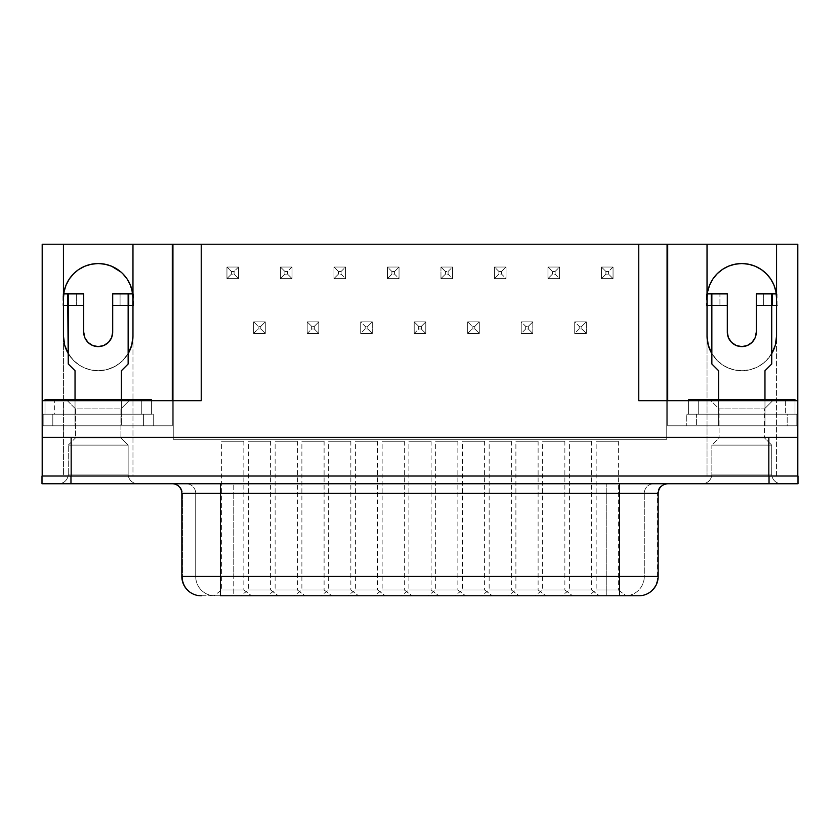 <?xml version="1.0" encoding="UTF-8"?>
<svg xmlns="http://www.w3.org/2000/svg" width="840" height="840" viewBox="0 0 840 840"><rect width="100%" height="100%" fill="white"/><g stroke="black" fill="none" stroke-linecap="round" stroke-linejoin="round"><path stroke-width="0.63" stroke-dasharray="4.2 3.15" d="M66.087 285.012L64.113 291.532L63.441 298.316L63.441 476.018L42.189 476.018L798 476.018L798 483.745L58.611 483.745A9.66 9.66 0 0 0 68.271 474.065L128.142 474.065L68.271 474.065L68.271 445.106L128.142 445.106L68.271 445.106L75.516 437.871L120.908 437.871L75.516 437.871L75.516 408.891L120.908 408.891L75.516 408.891L66.339 399.714L130.074 399.714L66.339 399.714L130.074 399.714L120.908 408.891L130.074 399.714L66.339 399.714L75.516 408.891L120.908 408.891L120.908 437.871L120.908 408.891L75.516 408.891L75.516 437.871L120.908 437.871L128.142 445.106L120.908 437.871L75.516 437.871L68.271 445.106L128.142 445.106L128.142 474.065L128.142 445.106L68.271 445.106L68.271 474.065L128.142 474.065A9.66 9.66 0 0 0 137.802 483.725L58.611 483.725L137.802 483.725A9.66 9.66 0 0 1 128.142 474.065L68.271 474.065A9.66 9.66 0 0 1 58.611 483.725L137.802 483.725L42 483.745L42.189 244.23L797.811 244.23L797.811 476.018L776.559 476.018L797.811 476.018L776.559 476.018L776.559 298.316A34.766 34.766 0 0 0 741.794 263.55L735.01 264.212L728.49 266.196L722.474 269.409L717.213 273.725L712.887 278.995L709.674 285.012L707.69 291.532M702.198 483.725L781.389 483.725L702.198 483.725A9.66 9.66 0 0 0 711.858 474.065L771.729 474.065A9.66 9.66 0 0 0 781.389 483.725L702.198 483.745L781.389 483.725A9.66 9.66 0 0 1 771.729 474.065L711.858 474.065L711.858 445.106L771.729 445.106L771.729 474.065L771.729 445.106L711.858 445.106L719.093 437.871L764.484 437.871L771.729 445.106L764.484 437.871L719.093 437.871L719.093 408.891L764.484 408.891L764.484 437.871L764.484 408.891L719.093 408.891L709.926 399.714L773.661 399.714L764.484 408.891L773.661 399.714L709.926 399.714L773.052 399.714L709.926 399.714L719.093 408.891L764.484 408.891L719.093 408.891L719.093 437.871L764.484 437.871L719.093 437.871L711.858 445.106L771.729 445.106L711.858 445.106L711.858 474.065L771.729 474.065L711.858 474.065A9.66 9.66 0 0 1 702.198 483.725L781.389 483.745L702.198 483.725M195.605 400.68L172.284 400.68L172.284 425.796L52.815 425.796L75.033 425.796L75.033 370.745L68.271 363.983L68.271 353.651L68.271 363.983L75.033 370.745L75.033 425.796L42.189 425.796L172.284 425.796L172.284 244.23L172.284 425.796L121.391 425.796L121.391 370.745L128.142 363.983L128.142 353.651A34.766 34.766 0 0 1 68.271 353.651L68.271 305.456L83.717 305.456L76.346 305.456L76.346 293.874L83.717 293.874L83.717 332.115L83.717 305.456L63.483 305.456L63.483 293.874L76.346 293.874L76.346 305.456L62.958 305.456L62.958 293.874L63.546 293.874L63.546 295.554L63.724 293.874L62.958 293.874L63.483 305.456L62.958 293.874L83.717 293.874L83.717 305.456L68.271 305.456L68.271 353.651L73.805 360.738L80.966 366.177L89.292 369.579L98.207 370.745L107.121 369.579L115.448 366.177L122.609 360.738L128.142 353.651L128.142 305.456L112.697 305.456L112.697 332.115L111.594 337.659L108.455 342.363L103.751 345.503L98.207 346.605M756.284 332.115L756.284 305.456L771.729 305.456L771.729 293.874L771.729 363.983L764.967 370.745L764.967 425.796L667.716 425.796L667.716 244.23L667.716 425.796L718.61 425.796L718.61 370.745L711.858 363.983L711.858 305.456L727.303 305.456L707.06 305.456L707.06 293.874L719.933 293.874L719.933 305.456L719.933 293.874L727.303 293.874L727.303 332.115A14.49 14.49 0 0 0 741.794 346.605A14.49 14.49 0 0 0 756.284 332.115L756.284 305.456L771.729 305.456L771.729 353.651L766.196 360.738L759.034 366.177L750.708 369.579L741.794 370.745L732.879 369.579L724.553 366.177L717.392 360.738L711.858 353.651L711.858 305.456L727.303 305.456L706.545 305.456L706.545 293.874L707.133 293.874L707.133 295.554L707.312 293.874L706.545 293.874L707.06 305.456L706.545 293.874L727.303 293.874L727.303 332.115L728.406 337.659L731.546 342.363L736.25 345.503L741.794 346.605M275.131 589.974L297.35 589.974L305.078 595.77L267.414 595.77L275.131 589.974L275.131 441.252L297.35 441.252L297.35 589.974L275.131 589.974L297.35 589.974L297.35 441.252L275.131 441.252L275.131 589.974L267.414 595.77L305.078 595.77L267.771 595.77L305.078 595.77L297.35 589.974L275.131 589.974M301.885 589.974L324.104 589.974L331.821 595.77L294.157 595.77L301.885 589.974L301.885 441.252L324.104 441.252L324.104 589.974L301.885 589.974L324.104 589.974L324.104 441.252L301.885 441.252L301.885 589.974L294.157 595.77L331.821 595.77L294.525 595.77L331.821 595.77L324.104 589.974L301.885 589.974M248.388 589.974L270.596 589.974L278.324 595.77L240.66 595.77L248.388 589.974L248.388 441.252L270.596 441.252L270.596 589.974L248.388 589.974L270.596 589.974L270.596 441.252L248.388 441.252L248.388 589.974L240.66 595.77L278.324 595.77L241.017 595.77L278.324 595.77L270.596 589.974L248.388 589.974M221.634 589.974L243.841 589.974L251.57 595.77L213.906 595.77L221.634 589.974L221.634 441.252L243.841 441.252L243.841 589.974L221.634 589.974L243.841 589.974L243.841 441.252L221.634 441.252L221.634 589.974L213.906 595.77L251.57 595.77L214.263 595.77L251.57 595.77L243.841 589.974L221.634 589.974M596.159 589.974L618.366 589.974L626.094 595.77L588.43 595.77L596.159 589.974L596.159 441.252L618.366 441.252L618.366 589.974L596.159 589.974L618.366 589.974L618.366 441.252L596.159 441.252L596.159 589.974L588.43 595.77L626.094 595.77L588.788 595.77L626.094 595.77L618.366 589.974L596.159 589.974M569.404 589.974L591.612 589.974L599.34 595.77L561.676 595.77L569.404 589.974L569.404 441.252L591.612 441.252L591.612 589.974L569.404 589.974L591.612 589.974L591.612 441.252L569.404 441.252L569.404 589.974L561.676 595.77L599.34 595.77L562.044 595.77L599.34 595.77L591.612 589.974L569.404 589.974M355.394 589.974L377.601 589.974L385.329 595.77L347.666 595.77L355.394 589.974L355.394 441.252L377.601 441.252L377.601 589.974L355.394 589.974L377.601 589.974L377.601 441.252L355.394 441.252L355.394 589.974L347.666 595.77L385.329 595.77L348.022 595.77L385.329 595.77L377.601 589.974L355.394 589.974M408.891 589.974L431.109 589.974L438.837 595.77L401.163 595.77L408.891 589.974L408.891 441.252L431.109 441.252L431.109 589.974L408.891 589.974L431.109 589.974L431.109 441.252L408.891 441.252L408.891 589.974L401.163 595.77L438.837 595.77L401.531 595.77L438.837 595.77L431.109 589.974L408.891 589.974M462.399 589.974L484.606 589.974L492.334 595.77L454.671 595.77L462.399 589.974L462.399 441.252L484.606 441.252L484.606 589.974L462.399 589.974L484.606 589.974L484.606 441.252L462.399 441.252L462.399 589.974L454.671 595.77L492.334 595.77L455.028 595.77L492.334 595.77L484.606 589.974L462.399 589.974M515.897 589.974L538.115 589.974L545.843 595.77L508.179 595.77L515.897 589.974L515.897 441.252L538.115 441.252L538.115 589.974L515.897 589.974L538.115 589.974L538.115 441.252L515.897 441.252L515.897 589.974L508.179 595.77L545.843 595.77L508.536 595.77L545.843 595.77L538.115 589.974L515.897 589.974M542.65 589.974L564.869 589.974L572.586 595.77L534.923 595.77L542.65 589.974L542.65 441.252L564.869 441.252L564.869 589.974L542.65 589.974L564.869 589.974L564.869 441.252L542.65 441.252L542.65 589.974L534.923 595.77L572.586 595.77L535.29 595.77L572.586 595.77L564.869 589.974L542.65 589.974M489.153 589.974L511.361 589.974L519.089 595.77L481.425 595.77L489.153 589.974L489.153 441.252L511.361 441.252L511.361 589.974L489.153 589.974L511.361 589.974L511.361 441.252L489.153 441.252L489.153 589.974L481.425 595.77L519.089 595.77L481.782 595.77L519.089 595.77L511.361 589.974L489.153 589.974M435.645 589.974L457.863 589.974L465.581 595.77L427.917 595.77L435.645 589.974L435.645 441.252L457.863 441.252L457.863 589.974L435.645 589.974L457.863 589.974L457.863 441.252L435.645 441.252L435.645 589.974L427.917 595.77L465.581 595.77L428.284 595.77L465.581 595.77L457.863 589.974L435.645 589.974M382.137 589.974L404.355 589.974L412.083 595.77L374.419 595.77L382.137 589.974L382.137 441.252L404.355 441.252L404.355 589.974L382.137 589.974L404.355 589.974L404.355 441.252L382.137 441.252L382.137 589.974L374.419 595.77L412.083 595.77L374.776 595.77L412.083 595.77L404.355 589.974L382.137 589.974M328.639 589.974L350.847 589.974L358.575 595.77L320.911 595.77L328.639 589.974L328.639 441.252L350.847 441.252L350.847 589.974L328.639 589.974L350.847 589.974L350.847 441.252L328.639 441.252L328.639 589.974L320.911 595.77L358.575 595.77L321.279 595.77L358.575 595.77L350.847 589.974L328.639 589.974M667.086 483.745A9.66 9.513 90 0 0 657.573 493.395L644.291 493.395A9.66 9.513 -90 0 1 653.803 483.745A9.66 9.513 90 0 0 644.291 493.395L606.249 493.395L606.249 483.745L606.249 493.395L233.751 493.395L233.751 483.745L233.751 493.395L195.709 493.395L195.709 576.45L606.249 576.45L606.249 595.77L625.264 595.77L606.249 595.77L606.249 576.45L644.291 576.45A19.32 19.026 -90 0 1 625.264 595.77L638.547 595.77L625.264 595.77A19.32 19.026 90 0 0 644.291 576.45L657.573 576.45A19.32 19.026 -90 0 1 638.547 595.77L638.547 595.77A19.32 19.026 90 0 0 657.573 576.45L658.161 576.45L657.573 576.45L657.573 493.395L657.573 576.45L644.291 576.45L644.291 493.395L644.291 576.45L606.249 576.45L606.249 493.395L606.249 576.45L233.751 576.45L233.751 493.395L657.573 493.395A9.66 9.513 -90 0 1 667.086 483.745L186.197 483.745A9.66 9.513 90 0 1 195.709 493.395L233.751 493.395L233.751 576.45L195.709 576.45L195.709 493.395A9.66 9.513 -90 0 0 186.197 483.745L172.914 483.745A9.66 9.513 90 0 1 182.427 493.395L182.427 576.45L181.839 576.45L182.427 576.45L182.427 493.395L181.839 493.395L182.427 493.395A9.66 9.513 -90 0 0 172.914 483.745L667.811 483.745M201.159 595.77L214.736 595.77A19.32 19.026 90 0 1 195.709 576.45A19.32 19.026 -90 0 0 214.736 595.77L233.751 595.77L233.751 576.45L233.751 595.77L606.249 595.77L201.453 595.77A19.32 19.026 90 0 1 182.427 576.45L195.709 576.45L182.427 576.45A19.32 19.026 -90 0 0 201.453 595.77L201.527 595.77M707.028 298.274L707.028 476.018L132.972 476.018L707.028 476.018L132.972 476.018L132.972 298.316A34.766 34.766 0 0 0 98.207 263.55L91.423 264.212L84.903 266.196M65.289 483.745L137.046 483.745L65.289 483.745M83.717 332.115A14.49 14.49 0 0 0 98.207 346.605A14.49 14.49 0 0 0 112.697 332.115L112.697 305.456L128.142 305.456L128.142 293.874L128.142 363.983L121.391 370.745L121.391 425.796L121.391 414.204L121.391 425.796L143.598 425.796L143.598 414.204L153.258 414.204L153.258 425.796L153.258 414.204L153.258 425.796L143.598 425.796L143.598 414.204L143.598 425.796L153.258 425.796L143.598 425.796L153.258 425.796L153.258 414.204L121.391 414.204L141.761 414.204L141.761 399.714L44.993 399.714L54.652 399.714L54.652 414.204L43.155 414.204L153.258 414.204L54.652 414.204L75.033 414.204L75.033 425.796L42.189 425.796L42.189 400.68L42.189 425.796L42.189 400.68L42.189 425.796L172.284 425.796L172.284 400.68L201.254 400.68M638.747 400.68L667.716 400.68L667.716 425.796L797.811 425.796L764.967 425.796L764.967 399.714L718.61 399.714L718.61 414.204L688.579 414.204L688.579 399.714L795.008 399.714L795.008 414.204L786.712 414.204L796.845 414.204L686.742 414.204L795.008 414.204L795.008 400.68L795.008 414.204L764.967 414.204L764.967 425.796L797.811 425.796L797.811 400.68L644.396 400.68M92.663 345.503L87.969 342.363L84.819 337.659M747.337 345.503L752.031 342.363L755.181 337.659M52.815 425.796L75.033 425.796L75.033 414.204L52.815 414.204L52.815 425.796L43.155 425.796L43.155 414.204L52.815 414.204L52.815 425.796L52.815 414.204L43.155 414.204L43.155 425.796L43.155 414.204L43.155 425.796L52.815 425.796L52.815 414.204L143.598 414.204L143.598 425.796L52.815 425.796M787.185 425.796L796.845 425.796L787.185 425.796L787.185 414.204L796.845 414.204L796.845 425.796L787.185 425.796L787.185 414.204L764.967 414.204L785.348 414.204L785.348 399.714L764.967 399.714L764.967 414.204L795.008 414.204L795.008 399.714L785.348 399.714L785.348 414.204L698.24 414.204L718.61 414.204L718.61 425.796L718.61 370.745L711.858 363.983L711.858 353.651A34.766 34.766 0 0 0 771.729 353.651L771.729 363.983L764.967 370.745L764.967 425.796L787.185 425.796L686.742 425.796L718.61 425.796L718.61 399.714L698.24 399.714L698.24 414.204L718.61 414.204L696.402 414.204L696.402 425.796L686.742 425.796L686.742 414.204L696.402 414.204L696.402 425.796L696.402 414.204L686.742 414.204L686.742 425.796L686.742 414.204L686.742 425.796L696.402 425.796L696.402 414.204L787.185 414.204L787.185 425.796L796.845 425.796L796.845 414.204L787.185 414.204L787.185 425.796M755.097 266.196L748.577 264.212L741.794 263.55A34.766 34.766 0 0 0 707.028 298.316L707.028 476.018L776.559 476.018L776.559 298.316L775.887 291.532L773.913 285.012M770.7 278.995L766.374 273.725L761.114 269.409M68.271 353.651A34.766 34.766 0 0 0 132.972 335.979L132.972 298.274M131.911 289.779L127.113 278.995L122.787 273.725M121.16 272.192L111.51 266.196L104.989 264.212L98.207 263.55A34.766 34.766 0 0 0 63.441 298.316L63.441 476.018L42.189 476.018L63.441 476.018L63.441 335.979A34.766 34.766 0 0 0 63.441 335.99L63.441 476.018L132.972 476.018L42 476.018L42 483.745L769.03 483.745L769.03 476.018L707.028 476.018L707.028 335.979L707.028 476.018L70.97 476.018L70.97 483.745L70.97 476.018L132.972 476.018L132.972 335.979M78.886 269.409L73.626 273.725L69.3 278.995M42.189 244.23L173.25 244.23L173.25 439.32L666.75 439.32L666.75 244.23L797.811 244.23L797.811 476.018L42.189 476.018L42.189 244.23M797.811 425.796L797.811 400.68L797.811 425.796L667.716 425.796L667.716 400.68L797.811 400.68L797.811 425.796M797.811 437.388L42.189 437.388L797.811 437.388M172.284 400.68L42.189 400.68L172.284 400.68M666.75 244.23L666.75 439.32L666.75 244.23L666.75 439.32L173.25 439.32L173.25 244.23L666.75 244.23M601.472 278.607L613.053 278.607L613.053 267.026L601.472 267.026L601.472 278.607L613.053 278.607L601.472 278.607L601.472 267.026L613.053 267.026L613.053 278.607L613.053 267.026L601.472 267.026L601.472 278.607L605.924 274.155L605.924 271.488L608.591 271.488L608.591 274.155L605.924 274.155L605.924 271.488L601.472 267.026L613.053 267.026L608.591 271.488L605.924 271.488L601.472 267.026L601.472 278.607L613.053 278.607L608.591 274.155L608.591 271.488L613.053 267.026L613.053 278.607L608.591 274.155L605.924 274.155L601.472 278.607M586.309 333.469L586.309 321.877L574.718 321.877L574.718 333.469L586.309 333.469L586.309 321.877L586.309 333.469L574.718 333.469L574.718 321.877L586.309 321.877L574.718 321.877L574.718 333.469L586.309 333.469L574.718 333.469L579.18 329.007L579.18 326.34L581.847 326.34L581.847 329.007L579.18 329.007L581.847 329.007L586.309 333.469L586.309 321.877L581.847 326.34L581.847 329.007L586.309 333.469M226.947 278.607L238.529 278.607L238.529 267.026L226.947 267.026L226.947 278.607L238.529 278.607L226.947 278.607L226.947 267.026L238.529 267.026L238.529 278.607L238.529 267.026L226.947 267.026L226.947 278.607L231.41 274.155L231.41 271.488L234.077 271.488L234.077 274.155L231.41 274.155L231.41 271.488L226.947 267.026L238.529 267.026L234.077 271.488L231.41 271.488L226.947 267.026L226.947 278.607L238.529 278.607L234.077 274.155L234.077 271.488L238.529 267.026L238.529 278.607L234.077 274.155L231.41 274.155L226.947 278.607M265.283 321.877L253.691 321.877L253.691 333.469L265.283 333.469L265.283 321.877L253.691 321.877L265.283 321.877L265.283 333.469L253.691 333.469L253.691 321.877L253.691 333.469L265.283 333.469L265.283 321.877L260.82 326.34L260.82 329.007L258.153 329.007L258.153 326.34L260.82 326.34L260.82 329.007L265.283 333.469L253.691 333.469L258.153 329.007L260.82 329.007L265.283 333.469L265.283 321.877L253.691 321.877L258.153 326.34L258.153 329.007L253.691 333.469L253.691 321.877L258.153 326.34L260.82 326.34L265.283 321.877M318.791 321.877L307.199 321.877L307.199 333.469L318.791 333.469L318.791 321.877L307.199 321.877L318.791 321.877L318.791 333.469L307.199 333.469L307.199 321.877L307.199 333.469L318.791 333.469L318.791 321.877L314.328 326.34L314.328 329.007L311.661 329.007L311.661 326.34L314.328 326.34L314.328 329.007L318.791 333.469L307.199 333.469L311.661 329.007L314.328 329.007L318.791 333.469L318.791 321.877L307.199 321.877L311.661 326.34L311.661 329.007L307.199 333.469L307.199 321.877L311.661 326.34L314.328 326.34L318.791 321.877M280.445 278.607L292.036 278.607L292.036 267.026L280.445 267.026L280.445 278.607L292.036 278.607L280.445 278.607L280.445 267.026L292.036 267.026L292.036 278.607L292.036 267.026L280.445 267.026L280.445 278.607L284.907 274.155L284.907 271.488L287.574 271.488L287.574 274.155L284.907 274.155L284.907 271.488L280.445 267.026L292.036 267.026L287.574 271.488L284.907 271.488L280.445 267.026L280.445 278.607L292.036 278.607L287.574 274.155L287.574 271.488L292.036 267.026L292.036 278.607L287.574 274.155L284.907 274.155L280.445 278.607M333.953 278.607L345.544 278.607L345.544 267.026L333.953 267.026L333.953 278.607L345.544 278.607L333.953 278.607L333.953 267.026L333.953 278.607L338.415 274.155L338.415 271.488L341.082 271.488L341.082 274.155L338.415 274.155L338.415 271.488L333.953 267.026L345.544 267.026L333.953 267.026L333.953 278.607L345.544 278.607L345.544 267.026L345.544 278.607L341.082 274.155L338.415 274.155L333.953 278.607M547.964 278.607L559.555 278.607L559.555 267.026L547.964 267.026L547.964 278.607L559.555 278.607L547.964 278.607L547.964 267.026L547.964 278.607L552.426 274.155L552.426 271.488L555.093 271.488L555.093 274.155L552.426 274.155L552.426 271.488L547.964 267.026L559.555 267.026L547.964 267.026L547.964 278.607L559.555 278.607L559.555 267.026L559.555 278.607L555.093 274.155L552.426 274.155L547.964 278.607M532.802 333.469L532.802 321.877L521.21 321.877L521.21 333.469L532.802 333.469L532.802 321.877L532.802 333.469L521.21 333.469L521.21 321.877L532.802 321.877L521.21 321.877L521.21 333.469L532.802 333.469L521.21 333.469L525.672 329.007L525.672 326.34L528.339 326.34L528.339 329.007L525.672 329.007L528.339 329.007L532.802 333.469L532.802 321.877L528.339 326.34L528.339 329.007L532.802 333.469M479.294 321.877L467.712 321.877L467.712 333.469L479.294 333.469L479.294 321.877L467.712 321.877L479.294 321.877L479.294 333.469L467.712 333.469L467.712 321.877L467.712 333.469L479.294 333.469L479.294 321.877L474.842 326.34L474.842 329.007L472.175 329.007L472.175 326.34L474.842 326.34L474.842 329.007L479.294 333.469L467.712 333.469L472.175 329.007L474.842 329.007L479.294 333.469L479.294 321.877L467.712 321.877L472.175 326.34L472.175 329.007L467.712 333.469L467.712 321.877L472.175 326.34L474.842 326.34L479.294 321.877M494.456 278.607L506.048 278.607L506.048 267.026L494.456 267.026L494.456 278.607L506.048 278.607L494.456 278.607L494.456 267.026L494.456 278.607L498.918 274.155L498.918 271.488L501.585 271.488L501.585 274.155L498.918 274.155L498.918 271.488L494.456 267.026L506.048 267.026L494.456 267.026L494.456 278.607L506.048 278.607L506.048 267.026L506.048 278.607L501.585 274.155L498.918 274.155L494.456 278.607M372.288 333.469L372.288 321.877L360.707 321.877L360.707 333.469L372.288 333.469L372.288 321.877L372.288 333.469L360.707 333.469L360.707 321.877L372.288 321.877L360.707 321.877L360.707 333.469L372.288 333.469L360.707 333.469L365.159 329.007L365.159 326.34L367.826 326.34L367.826 329.007L365.159 329.007L367.826 329.007L372.288 333.469L372.288 321.877L367.826 326.34L367.826 329.007L372.288 333.469M387.45 278.607L399.042 278.607L399.042 267.026L387.45 267.026L387.45 278.607L399.042 278.607L387.45 278.607L387.45 267.026L387.45 278.607L391.913 274.155L391.913 271.488L394.58 271.488L394.58 274.155L391.913 274.155L391.913 271.488L387.45 267.026L399.042 267.026L387.45 267.026L387.45 278.607L399.042 278.607L399.042 267.026L399.042 278.607L394.58 274.155L391.913 274.155L387.45 278.607M425.796 321.877L414.204 321.877L414.204 333.469L425.796 333.469L425.796 321.877L414.204 321.877L425.796 321.877L425.796 333.469L414.204 333.469L414.204 321.877L414.204 333.469L425.796 333.469L425.796 321.877L421.334 326.34L421.334 329.007L418.667 329.007L418.667 326.34L421.334 326.34L421.334 329.007L425.796 333.469L414.204 333.469L418.667 329.007L421.334 329.007L425.796 333.469L425.796 321.877L414.204 321.877L418.667 326.34L418.667 329.007L414.204 333.469L414.204 321.877L418.667 326.34L421.334 326.34L425.796 321.877M440.958 267.026L440.958 278.607L452.55 278.607L452.55 267.026L440.958 267.026L440.958 278.607L440.958 267.026L452.55 267.026L452.55 278.607L440.958 278.607L452.55 278.607L452.55 267.026L440.958 267.026L452.55 267.026L448.088 271.488L448.088 274.155L445.421 274.155L445.421 271.488L448.088 271.488L445.421 271.488L440.958 267.026L440.958 278.607L445.421 274.155L445.421 271.488L440.958 267.026M173.25 244.23L173.25 439.32L173.25 244.23M666.75 439.32L173.25 439.32L666.75 439.32M132.972 298.316L132.972 244.23L132.972 298.316M63.441 244.23L63.441 298.316L63.441 244.23M64.428 344.211L65.079 346.542M67.536 352.349L73.626 360.56L78.886 364.885L84.903 368.099L91.423 370.083L98.207 370.745L104.989 370.083L111.51 368.099L117.527 364.885L122.787 360.56L128.877 352.349M131.334 346.542L131.985 344.211M776.559 298.316L776.559 244.23L776.559 298.316M707.028 244.23L707.028 298.316L707.028 244.23M775.572 344.211L774.921 346.542M772.464 352.349L766.374 360.56L761.114 364.885L755.097 368.099L748.577 370.083L741.794 370.745L735.01 370.083L728.49 368.099L722.474 364.885L717.213 360.56L711.123 352.349M708.666 346.542L708.015 344.211M707.028 335.979A34.766 34.766 0 0 0 741.794 370.745A34.766 34.766 0 0 0 776.559 335.979M798 476.018L707.028 476.018L769.03 476.018L769.03 483.745L798 483.745L798 476.018M657.573 493.395L658.161 493.395M457.863 441.252L435.645 441.252L457.863 441.252M431.109 441.252L408.891 441.252L431.109 441.252M484.606 441.252L462.399 441.252L484.606 441.252M511.361 441.252L489.153 441.252L511.361 441.252M404.355 441.252L382.137 441.252L404.355 441.252M350.847 441.252L328.639 441.252L350.847 441.252M377.601 441.252L355.394 441.252L377.601 441.252M538.115 441.252L515.897 441.252L538.115 441.252M564.869 441.252L542.65 441.252L564.869 441.252M275.131 441.252L297.35 441.252L275.131 441.252M301.885 441.252L324.104 441.252L301.885 441.252M221.634 441.252L243.841 441.252L221.634 441.252M248.388 441.252L270.596 441.252L248.388 441.252M596.159 441.252L618.366 441.252L596.159 441.252M569.404 441.252L591.612 441.252L569.404 441.252M552.426 271.488L547.964 267.026L559.555 267.026L555.093 271.488L552.426 271.488M555.093 271.488L559.555 267.026L559.555 278.607L555.093 274.155L555.093 271.488M498.918 271.488L494.456 267.026L506.048 267.026L501.585 271.488L498.918 271.488M501.585 271.488L506.048 267.026L506.048 278.607L501.585 274.155L501.585 271.488M525.672 329.007L521.21 333.469L521.21 321.877L525.672 326.34L525.672 329.007M532.802 321.877L521.21 321.877L525.672 326.34L528.339 326.34L532.802 321.877M448.088 271.488L452.55 267.026L452.55 278.607L448.088 274.155L448.088 271.488M440.958 278.607L452.55 278.607L448.088 274.155L445.421 274.155L440.958 278.607M391.913 271.488L387.45 267.026L399.042 267.026L394.58 271.488L391.913 271.488M394.58 271.488L399.042 267.026L399.042 278.607L394.58 274.155L394.58 271.488M365.159 329.007L360.707 333.469L360.707 321.877L365.159 326.34L365.159 329.007M372.288 321.877L360.707 321.877L365.159 326.34L367.826 326.34L372.288 321.877M338.415 271.488L333.953 267.026L345.544 267.026L341.082 271.488L338.415 271.488M341.082 271.488L345.544 267.026L345.544 278.607L341.082 274.155L341.082 271.488M579.18 329.007L574.718 333.469L574.718 321.877L579.18 326.34L579.18 329.007M586.309 321.877L574.718 321.877L579.18 326.34L581.847 326.34L586.309 321.877M796.845 425.796L796.845 414.204L796.845 425.796M121.391 414.204L121.391 399.714L121.391 414.204L143.126 414.204L121.391 414.204M75.033 399.714L75.033 414.204L75.033 399.714L141.761 399.714L141.761 414.204L44.993 414.204L44.993 399.714L44.993 414.204L54.652 414.204L54.652 399.714L75.033 399.714M756.284 293.874L777.042 293.874L776.275 293.874L776.454 295.554L776.454 293.874L777.042 293.874L776.517 305.456L756.284 305.456L756.284 293.874L763.654 293.874L763.654 305.456L763.654 293.874L776.517 293.874L777.042 305.456L756.284 305.456L756.284 293.874M711.858 305.456L711.858 293.874L711.858 305.456M68.271 305.456L68.271 293.874L68.271 305.456M112.697 293.874L133.455 293.874L132.689 293.874L132.867 295.554L132.867 293.874L133.455 293.874L132.941 305.456L112.697 305.456L112.697 293.874L120.067 293.874L120.067 305.456L120.067 293.874L132.941 293.874L133.455 305.456L112.697 305.456L112.697 293.874M696.875 414.204L698.24 414.204L696.875 414.204M785.348 400.68L785.348 414.204L785.348 400.68M698.24 399.714L698.24 414.204L698.24 400.68L698.24 414.204L688.579 414.204L688.579 399.714L698.24 399.714M688.579 400.68L688.579 414.204L688.579 400.68M44.993 400.68L44.993 414.204L44.993 400.68M141.761 400.68L141.761 414.204L151.421 414.204L151.421 400.68L151.421 414.204L141.761 414.204L141.761 400.68M151.421 399.714L151.421 414.204L151.421 399.714M137.802 483.725L58.611 483.745L137.802 483.725M777.042 305.456L777.042 293.874M133.455 305.456L133.455 293.874"/><path stroke-width="1.26" d="M220.469 483.745L220.469 493.395L181.839 493.395A9.66 9.66 0 0 0 172.19 483.745A9.66 9.66 0 0 1 181.839 493.395L181.839 576.45L181.839 493.395L220.469 493.395L220.469 576.45L619.532 576.45L619.532 595.77L638.841 595.77A19.32 19.32 0 0 0 658.161 576.45L619.532 576.45L658.161 576.45A19.32 19.32 0 0 1 638.841 595.77L619.532 595.77L619.532 493.395L619.532 576.45L220.469 576.45L220.469 483.745M201.159 595.77A19.32 19.32 0 0 1 181.839 576.45L220.469 576.45L220.469 595.77L619.532 595.77L220.469 595.77L220.469 576.45L181.839 576.45A19.32 19.32 0 0 0 201.159 595.77L201.527 595.77M707.028 298.316L707.69 291.532L707.028 298.316A34.766 34.766 0 0 1 741.794 263.55A34.766 34.766 0 0 1 776.559 298.316L775.887 291.532L773.913 285.012L770.7 278.995L773.913 285.012M65.94 285.38L69.3 278.995L66.087 285.012L64.113 291.532L63.441 298.316A34.766 34.766 0 0 1 98.207 263.55A34.766 34.766 0 0 1 132.972 298.316L131.911 289.779M70.97 483.745L798 483.745L798 476.018L769.03 476.018L798 476.018L798 483.745L70.97 483.745L70.97 476.018L769.03 476.018L769.03 483.745L769.03 476.018L42 476.018L70.97 476.018L70.97 483.745L42 483.745L70.97 483.745M44.993 399.714L151.421 399.714L141.761 399.714L141.761 400.68L141.761 399.714L44.993 399.714L44.993 400.68L44.993 399.714M785.348 399.714L688.579 399.714L688.579 400.68L688.579 399.714L785.348 399.714L785.348 400.68L785.348 399.714L795.008 399.714L785.348 399.714M718.61 399.714L718.61 370.745L711.858 363.983L711.858 305.456L727.303 305.456L727.303 332.115L728.406 337.659L731.546 342.363L736.25 345.503L741.794 346.605L747.337 345.503L752.031 342.363L755.181 337.659L756.284 332.115L756.284 305.456L771.729 305.456L771.729 363.983L764.967 370.745L764.967 399.714L764.967 370.745L771.729 363.983L771.729 293.874L756.284 293.874L756.284 332.115A14.49 14.49 0 0 1 741.794 346.605A14.49 14.49 0 0 1 727.303 332.115L727.303 293.874L707.312 293.874L711.858 293.874L711.858 363.983L718.61 370.745L718.61 399.714M98.207 346.605L92.663 345.503L87.969 342.363L84.819 337.659L83.717 332.115L83.717 293.874L63.724 293.874L68.271 293.874L68.271 363.983L75.033 370.745L75.033 399.714L75.033 370.745L68.271 363.983L67.672 293.874L67.672 305.456L83.717 305.456L68.271 305.456L68.271 293.874L83.717 293.874L83.717 332.115A14.49 14.49 0 0 0 98.207 346.605A14.49 14.49 0 0 0 112.697 332.115L111.594 337.659L108.455 342.363L103.751 345.503L98.207 346.605L92.663 345.503M741.794 346.605L747.337 345.503M755.181 337.659L756.284 332.115M644.396 400.68L797.811 400.68L797.811 437.388L768.831 437.388L768.831 476.018L768.831 437.388L71.169 437.388L71.169 476.018L71.169 437.388L42.189 437.388L42.189 244.23L63.441 244.23L63.441 335.979L64.669 345.145L68.271 353.651A34.766 34.766 0 0 1 63.441 335.979L63.441 244.23L42.189 244.23L42.189 400.68L201.254 400.68L201.254 244.23L132.972 244.23L172.284 244.23L172.284 400.68L172.284 244.23L638.747 244.23L201.254 244.23L201.254 400.68L195.605 400.68M128.142 353.651L131.744 345.145L132.972 335.979L132.972 244.23L63.441 244.23L132.972 244.23L132.972 335.979A34.766 34.766 0 0 1 128.142 353.651M708.015 344.211L707.028 335.979A34.766 34.766 0 0 0 711.858 353.651L708.256 345.145L707.028 335.979L707.028 244.23L797.811 244.23L797.811 400.68L797.811 244.23L776.559 244.23L776.559 335.979L775.331 345.145L771.729 353.651A34.766 34.766 0 0 0 776.559 335.979L775.572 344.211M707.028 335.979L707.028 244.23L638.747 244.23L638.747 400.68L797.811 400.68L797.811 476.018L797.811 437.388L42.189 437.388L42.189 476.018L42.189 400.68L201.254 400.68M776.559 335.979L776.559 244.23L638.747 244.23L638.747 400.68M761.114 269.409L755.097 266.196L761.114 269.409L766.374 273.725L770.7 278.995M84.903 266.196L78.886 269.409L84.903 266.196L91.423 264.212L98.207 263.55L104.989 264.212L111.51 266.196L121.16 272.192M69.3 278.995L73.626 273.725L78.12 269.934M667.716 400.68L667.716 244.23L667.716 400.68M68.271 353.651A34.766 34.766 0 0 1 63.441 335.99L64.428 344.211M65.079 346.542L67.536 352.349M128.877 352.349L130.326 349.304M130.337 349.272L131.334 346.542M131.985 344.211L132.972 335.979M774.921 346.542L772.464 352.349M711.123 352.349L709.674 349.304M709.663 349.272L708.666 346.542M122.787 273.725L127.113 278.995L130.326 285.012L132.311 291.532L132.972 298.316M707.69 291.532L709.674 285.012L712.887 278.995L717.213 273.725L722.474 269.409L728.49 266.196L735.01 264.212L741.794 263.55L748.577 264.212L755.097 266.196M42 476.018L42 483.745L42 476.018M658.161 576.45L658.161 493.395L220.469 493.395L619.532 493.395L619.532 483.745L619.532 493.395L658.15 493.395C658.749 487.557 661.973 484.334 667.811 483.745M121.391 399.714L121.391 370.745L128.142 363.983L128.142 293.874L112.697 293.874L112.697 332.115L112.697 305.456L128.142 305.456L112.697 305.456L112.697 293.874L128.74 293.874L128.142 293.874L128.142 363.983L121.391 370.745L121.391 399.714M777.042 305.456L776.454 305.456L776.454 295.554L776.454 305.456L772.327 305.456L772.327 293.874L776.275 293.874L771.729 293.874L772.327 293.874L772.327 305.456L776.559 305.456M133.455 305.456L132.867 305.456L132.867 295.554L132.867 305.456L128.74 305.456L128.74 293.874L132.689 293.874L128.74 293.874L128.74 305.456L132.972 305.456M84.819 337.659L83.717 332.115M711.26 305.456L711.26 293.874L711.26 305.456L711.858 305.456L707.133 305.456L707.133 295.554L707.133 305.456L711.26 305.456M63.546 295.554L63.546 305.456L67.672 305.456L63.546 305.456L63.546 295.554M772.327 305.456L771.729 305.456L771.729 293.874L756.284 293.874L756.284 305.456L772.327 305.456M128.74 305.456L128.142 305.456L128.74 305.456M711.858 305.456L727.303 305.456L727.303 293.874L711.858 293.874L711.858 305.456M795.008 400.68L795.008 399.714L795.008 400.68M698.24 400.68L698.24 399.714L698.24 400.68M54.652 400.68L54.652 399.714L54.652 400.68M151.421 400.68L151.421 399.714L151.421 400.68"/></g></svg>
